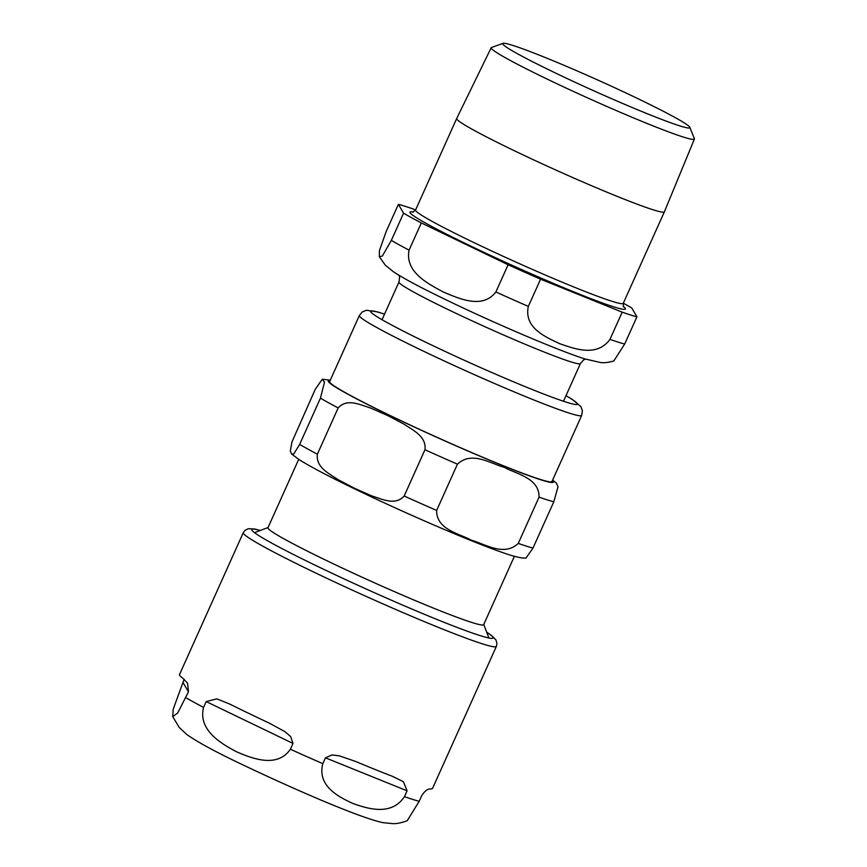 <?xml version="1.0" encoding="UTF-8"?>
<svg xmlns="http://www.w3.org/2000/svg" width="867" height="867" viewBox="0 0 867 867"><rect width="100%" height="100%" fill="white"/><g stroke="black" fill="none" stroke-linecap="round" stroke-linejoin="round"><path stroke-width="1.3" d="M298.692 459.358L267.968 527.71A118.248 6.6 24.2 0 0 349.368 571.353A118.248 6.6 24.2 0 0 471.995 622.517A118.248 6.6 24.2 0 0 483.678 624.652L514.391 556.3M338.173 407.923L317.376 454.189C315.74 467.562 329.243 473.588 338.097 479.657L354.787 488.424L372.008 496C382.195 499.099 395.341 505.916 404.174 496.011L424.96 449.745C426.597 436.372 413.093 430.346 404.239 424.277L387.56 415.51L370.339 407.934C360.152 404.824 347.006 398.018 338.173 407.923A138.731 7.749 -155.8 0 1 320.432 398.159L324.496 382.206L322.264 379.247L315.252 389.316L291.93 442.018L290.326 451.003L291.626 454.059L293.729 454.015L299.646 444.413L320.432 398.159M556.516 483.212L557.99 486.907L553.796 501.809L532.999 548.063L525.922 558.131M457.44 464.17L436.643 510.435C436.35 529.553 458.903 533.368 471.464 540.249C485.401 544.075 503.933 556.863 518.26 543.414L539.057 497.149C539.35 478.031 516.797 474.216 504.236 467.335C490.299 463.509 471.767 450.721 457.44 464.17A138.731 7.749 -155.8 0 1 424.96 449.745M581.681 415.434L551.976 481.521A121.868 6.806 -155.8 0 1 539.935 479.321A121.868 6.806 -155.8 0 1 413.548 426.586A121.868 6.806 -155.8 0 1 329.655 381.61L359.35 315.523A121.868 6.806 24.2 0 0 443.243 360.499A121.868 6.806 24.2 0 0 569.63 413.234A121.868 6.806 24.2 0 0 581.681 415.434L582.407 410.828L580.923 406.666L572.383 399.481L565.999 395.655M260.36 530.452L254.54 528.978L248.233 528.718L245.003 530.344L243.269 532.685L179.502 674.58A138.731 7.749 24.2 0 0 182.764 678.178L187.586 683.261L188.453 691.823L177.713 712.977L172.728 716.63L173.205 709.228L184.129 679.251M407.241 820.691L419.195 801.292L421.817 795.462C427.767 786.727 430.368 789.75 431.679 788.732A138.731 7.749 24.2 0 0 432.579 788.32L496.358 646.424L496.954 643.596L496 640.041L491.567 635.489L486.68 632.162M407.078 790.812L404.455 796.643C391.57 816.15 368.074 808.868 353.129 803.557C338.748 797.011 316.932 785.99 322.838 763.664L325.461 757.834L331.985 754.951L339.246 755.807L355.47 761.399A138.731 7.749 24.2 0 0 392.556 776.377L403.448 781.752L407.078 790.812L325.461 757.834M203.572 707.418L206.194 701.587L216.815 698.845L229.842 704.112A138.731 7.749 24.2 0 0 269.269 723.111L284.907 731.65L290.651 736.56L292.992 743.409L290.369 749.24C277.256 768.368 252.319 758.625 236.453 751.732C221.139 743.604 197.882 730.122 203.572 707.418A138.731 7.749 24.2 0 1 185.841 697.653M679.717 125.845A102.588 5.733 -155.8 0 1 570.714 80.23A102.588 5.733 -155.8 0 1 503.001 43.35A102.588 5.733 -155.8 0 1 598.631 80.414A102.588 5.733 -155.8 0 1 689.839 127.319A102.588 5.733 -155.8 0 1 679.717 125.845M503.001 43.35L491.502 47.49A111.399 6.221 24.2 0 0 491.188 47.739A111.399 6.221 24.2 0 0 567.777 88.824A111.399 6.221 24.2 0 0 683.391 137.062A111.399 6.221 24.2 0 0 694.391 139.056A111.399 6.221 24.2 0 0 694.369 138.666L689.839 127.319M694.391 139.056L664.382 211.83A113.848 6.362 -155.8 0 1 664.371 211.841A113.848 6.362 -155.8 0 1 653.133 209.792A113.848 6.362 -155.8 0 1 535.058 160.525A113.848 6.362 -155.8 0 1 456.692 118.508A113.848 6.362 -155.8 0 1 456.692 118.497L415.564 210.02A113.848 6.362 -155.8 0 0 472.331 241.817A113.848 6.362 -155.8 0 0 612.004 301.304A113.848 6.362 -155.8 0 0 623.254 303.352L623.471 306.842M391.342 240.387L382.314 256.101L379.312 256.675L379.453 250.53L386.162 231.543L398.397 204.33L403.567 213.174L391.342 240.387A138.731 7.749 -155.8 0 0 409.072 250.151L421.308 222.938L508.105 264.76L495.87 291.973C482.345 309.682 458.589 298.346 443.102 291.908C428.374 283.791 404.705 272.271 409.072 250.151M609.956 339.376C596.702 357.551 574.366 348.632 559.789 343.733C545.961 337.155 523.701 328.051 528.339 306.398L540.575 279.185L622.192 312.163L609.956 339.376A138.731 7.749 -155.8 0 0 624.695 344.026L636.931 316.823L631.75 307.98A138.731 7.749 -155.8 0 0 623.319 303.201M613.771 361.03L624.695 344.026M415.586 209.977L413.136 208.98A138.731 7.749 -155.8 0 0 398.397 204.33M540.575 279.185A138.731 7.749 -155.8 0 1 508.105 264.76M636.931 316.823A138.731 7.749 -155.8 0 1 622.192 312.163M421.308 222.938A138.731 7.749 -155.8 0 1 403.567 213.174M565.978 395.71A113.339 6.329 -155.8 0 1 474.238 364.747A113.339 6.329 -155.8 0 1 381.838 313.29A113.339 6.329 -155.8 0 1 384.536 314.157M317.376 454.189A138.731 7.749 -155.8 0 1 299.646 444.413M532.999 548.063A138.731 7.749 -155.8 0 1 518.26 543.414M436.643 510.435A138.731 7.749 -155.8 0 1 404.174 496.011M553.796 501.809A138.731 7.749 -155.8 0 1 539.057 497.149M330.089 380.635A123.363 6.893 24.2 0 0 389.803 415.456A123.363 6.893 24.2 0 0 505.808 466.825A123.363 6.893 24.2 0 0 552.409 480.546M188.453 691.823L183.284 682.979M243.269 532.685A138.731 7.749 24.2 0 0 312.445 571.44A138.731 7.749 24.2 0 0 482.648 643.921A138.731 7.749 24.2 0 0 496.358 646.424M404.455 796.643A138.731 7.749 24.2 0 0 412.757 799.417A138.731 7.749 24.2 0 0 419.195 801.292M290.369 749.24A138.731 7.749 24.2 0 0 322.838 763.664M292.992 743.409L206.194 701.587M486.723 632.281A132.326 7.391 -155.8 0 1 451.523 625.259A132.326 7.391 -155.8 0 1 317.712 566.444A132.326 7.391 -155.8 0 1 260.23 530.496M528.339 306.398A138.731 7.749 -155.8 0 1 495.87 291.973M623.2 306.365A118.118 6.6 -155.8 0 1 613.728 306.864A118.118 6.6 -155.8 0 1 468.819 245.144A118.118 6.6 -155.8 0 1 413.353 212.057M585.485 359.101L583.534 359.978L580.424 363.544A99.456 5.56 -155.8 0 1 570.594 361.756A99.456 5.56 -155.8 0 1 448.575 309.79A99.456 5.56 -155.8 0 1 398.983 282.003L382.044 319.695M525.998 558.12L522.172 557.969C516.84 557.178 509.633 555.14 500.552 551.824C469.242 540.9 404.445 512.95 356.044 489.552C330.11 477.056 311.481 467.291 300.134 460.279L291.626 454.059M556.625 483.32L552.615 480.09M330.294 380.169L322.34 379.247M359.35 315.523L362.308 311.914L366.405 310.267L377.459 311.882L384.558 314.114M268.044 527.537L255.342 532.338M483.753 624.478L488.587 637.169M172.609 716.37L179.198 727.446L186.86 734.544C197.578 742.119 215.894 752.057 241.806 764.358C294.552 789.49 359.87 817.863 383.019 822.664L393.033 823.65C396.999 823.769 401.768 822.772 407.36 820.637M491.188 47.739L456.692 118.497M614.031 360.943C608.266 362.547 603.714 363.056 600.354 362.482L585.019 358.949C556.928 350.116 491.838 321.982 447.448 300.491C422.045 288.31 404.022 278.719 393.358 271.729L385.36 265.226L379.312 256.675M398.95 275.272L399.589 277.277L398.983 282.003M580.424 363.544L563.485 401.237M664.371 211.841L623.254 303.352M412.811 212.166L415.564 210.02"/></g></svg>

